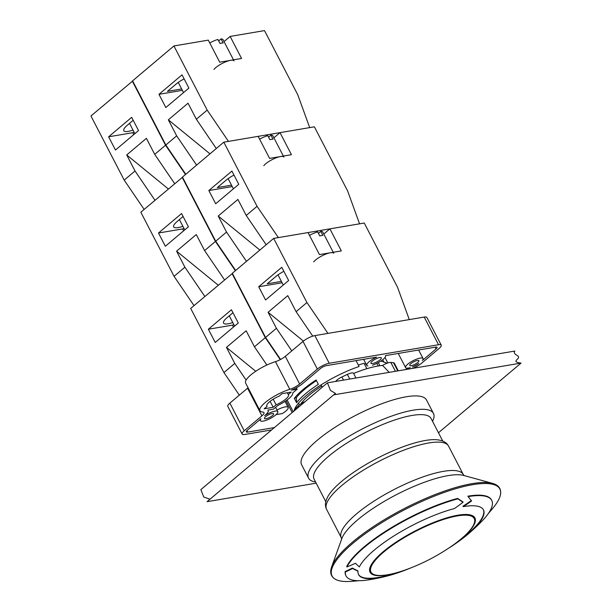 <?xml version="1.0" encoding="UTF-8"?>
<svg xmlns="http://www.w3.org/2000/svg" width="612" height="612" viewBox="0 0 612 612"><rect width="100%" height="100%" fill="white"/><g stroke="black" fill="none" stroke-linecap="round" stroke-linejoin="round"><path stroke-width="0.92" d="M468.67 533.603A201.952 201.952 0 0 0 481.919 521.149A82.054 22.108 152.6 0 0 491.742 500.394A82.054 22.108 152.6 0 0 468.119 496.623A190.286 17.756 61.1 0 0 471.607 500.953A192.428 173.502 -153.1 0 1 463.207 506.637A70.334 18.949 -27.4 0 1 483.457 509.873A70.334 18.949 -27.4 0 1 468.67 533.603A70.334 18.949 -27.4 0 1 450.6 546.952A192.428 120.526 75.6 0 1 449.789 547.419M449.583 547.549A59.043 15.904 152.6 0 0 450.585 546.876A201.478 201.478 0 0 0 468.57 533.067A70.334 18.949 152.6 0 0 483.335 509.666M463.207 506.637L462.986 506.208A191.939 173.058 26.9 0 0 470.965 500.823M468.119 496.623L467.897 496.179A82.054 22.108 -27.4 0 1 491.512 499.958L491.742 500.394M454.433 508.557A192.428 182.169 7.3 0 0 463.054 502.215A190.286 49.159 -121.7 0 1 457.883 498.864A82.054 22.108 152.6 0 0 346.943 566.949A190.286 149.076 -96.8 0 0 355.45 563.247A192.428 30.363 60 0 0 359.343 566.926A70.334 18.949 -27.4 0 1 454.433 508.557M457.883 498.864L457.654 498.42A189.789 49.029 58.3 0 0 462.833 501.779L463.054 502.215M346.943 566.949L346.713 566.513A82.054 22.108 -27.4 0 1 457.654 498.42M345.382 571.952A82.054 22.108 152.6 0 0 346.04 575.915A82.054 22.108 152.6 0 0 368.661 579.855A201.952 201.952 0 0 0 386.478 576.206A70.334 18.949 -27.4 0 1 358.563 574.607A70.334 18.949 -27.4 0 1 357.997 571.21L357.775 570.782A191.931 61.353 57.2 0 1 352.328 568.043L352.55 568.479A190.278 128.222 77.4 0 1 345.382 571.952L345.153 571.516A189.781 127.893 -102.6 0 0 352.328 568.043M346.04 575.915L345.811 575.479A82.054 22.108 -27.4 0 1 345.153 571.516M358.464 574.393A70.334 18.949 152.6 0 0 386.096 575.823A201.478 201.478 0 0 0 407.745 569.076A59.043 15.904 152.6 0 0 408.877 568.655M411.019 567.821A70.334 18.949 -27.4 0 1 386.478 576.206M357.997 571.21A192.42 61.514 -122.8 0 1 352.55 568.479M364.477 364.117L365.991 363.865M376.839 363.36L378.193 365.984M299.36 404.884L298.48 403.193M321.086 384.887L322.279 387.182M366.856 368.699L364.063 363.314A50.995 13.739 152.6 0 0 358.334 365.058M378.3 362.595L379.922 365.731M432.546 421.347A70.334 18.949 152.6 0 0 433.449 413.398L426.51 400.011A70.334 18.949 152.6 0 0 406.261 396.775A70.334 18.949 152.6 0 0 334.489 427.658A70.334 18.949 152.6 0 0 301.617 464.745L308.563 478.14A70.334 18.949 152.6 0 0 315.57 481.981M383.953 362.082A50.995 13.739 152.6 0 0 380.664 361.187M433.449 413.398A70.334 18.949 152.6 0 0 413.199 410.17A70.334 18.949 152.6 0 0 341.435 441.045A70.334 18.949 152.6 0 0 308.563 478.14M442.774 441.084L431.055 418.47A65.882 17.748 152.6 0 0 412.09 415.441A65.882 17.748 152.6 0 0 344.87 444.358A65.882 17.748 152.6 0 0 314.078 479.104L325.798 501.718M448.558 446.125C446.492 442.124 442.078 439.967 435.308 439.653A66.348 17.87 152.6 0 0 425.462 440.456A66.348 17.87 152.6 0 0 328.935 494.787C325.293 500.501 324.505 505.359 326.586 509.352L341.297 537.726A68.689 18.505 152.6 0 1 373.404 501.503A68.689 18.505 152.6 0 1 443.493 471.339A68.689 18.505 152.6 0 1 463.269 474.499L448.558 446.125A68.689 18.505 152.6 0 0 428.783 442.966A68.689 18.505 152.6 0 0 358.693 473.122A68.689 18.505 152.6 0 0 326.586 509.352M488.391 513.46A201.478 201.478 0 0 0 493.463 507.463A94.5 25.459 152.6 0 0 500.325 495.383A94.5 25.459 152.6 0 0 472.671 484.689A94.5 25.459 152.6 0 0 367.858 531.836A94.5 25.459 152.6 0 0 337.005 580.046A94.5 25.459 152.6 0 0 350.821 581.4A201.478 201.478 0 0 0 358.647 580.712M450.585 546.876A59.043 15.904 152.6 0 0 473.619 516.398A59.043 15.904 152.6 0 0 457.906 515.205A59.043 15.904 152.6 0 0 400.569 539.271A59.043 15.904 152.6 0 0 369.564 570.33A59.043 15.904 152.6 0 0 407.745 569.083M410.063 568.196A201.478 201.478 0 0 0 448.527 548.26A58.148 15.667 152.6 0 0 473.803 517.89A58.148 15.667 152.6 0 0 457.493 515.885A58.148 15.667 152.6 0 0 399.33 540.656A58.148 15.667 152.6 0 0 370.681 571.34A58.148 15.667 152.6 0 0 410.055 568.196M514.822 351.058C512.389 354.509 519.565 355.473 518.456 357.439C518.907 359.19 511.074 361.952 521.057 363.084L333.662 394.87L335.521 393.485L330.442 390.364L327.428 382.837L514.822 351.058M438.467 432.768L521.057 363.084M316.182 483.166L207.07 501.672L333.662 394.87M210 499.201L203.758 497.021L200.835 489.646L327.428 382.837M382.722 359.703L384.053 362.273A53.221 14.336 152.6 0 1 387.006 363.237M412.197 368.462A9.379 2.524 152.6 0 0 421.461 363.352L439.156 348.419A9.379 2.524 152.6 0 0 441.237 345.16A9.379 2.524 152.6 0 0 438.536 344.732L329.225 363.268A9.379 2.524 152.6 0 0 317.353 369.074L299.658 384.007A9.379 2.524 -27.4 0 1 289.797 389.316A23.447 6.319 152.6 0 0 268.347 400.11A23.447 6.319 152.6 0 0 259.97 410.721A23.447 6.319 152.6 0 0 262.846 412.06A9.379 2.524 -27.4 0 1 263.994 412.595A9.379 2.524 -27.4 0 1 261.913 415.854L244.211 430.787A9.379 2.524 152.6 0 0 242.138 434.038A9.379 2.524 152.6 0 0 244.831 434.474L271.613 429.93M300.829 403.859A48.532 13.074 -27.4 0 1 321.705 386.073M372.456 365.188A10.549 2.846 152.6 0 0 381.903 360.323A10.549 2.846 152.6 0 0 385.514 355.671A10.549 2.846 152.6 0 0 385.483 355.626L435.729 347.103A4.689 1.262 -27.4 0 1 437.075 347.318A4.689 1.262 -27.4 0 1 436.035 348.947L422.364 360.483A9.846 2.655 152.6 0 0 423.06 358.533A9.846 2.655 152.6 0 0 413.1 360.705A9.846 2.655 152.6 0 0 405.572 367.59A9.846 2.655 152.6 0 0 410.254 367.605A28.137 7.581 152.6 0 0 405.136 369.663M356.039 360.621L359.083 366.504A53.221 14.336 152.6 0 0 294.089 410.966M274.428 427.558L247.646 432.103A4.689 1.262 -27.4 0 1 246.299 431.881A4.689 1.262 -27.4 0 1 247.34 430.259L261.01 418.723A9.846 2.655 152.6 0 0 260.314 420.673A9.846 2.655 152.6 0 0 270.274 418.493A9.846 2.655 152.6 0 0 277.794 411.608A9.846 2.655 152.6 0 0 264.613 415.678L265.034 415.318A14.068 3.787 152.6 0 0 268.155 410.438A14.068 3.787 152.6 0 0 267.865 410.086L273.495 409.13L277.894 405.419A16.884 4.544 152.6 0 0 292.735 392.904L297.126 389.194L291.496 390.15A14.068 3.787 152.6 0 0 302.779 383.479L320.474 368.546A4.689 1.262 -27.4 0 1 326.41 365.639L376.655 357.125A10.549 2.846 152.6 0 0 366.779 365.379A10.549 2.846 152.6 0 0 367.866 365.961M413.414 366.534A28.137 7.581 152.6 0 0 412.327 366.879A9.846 2.655 152.6 0 0 418.761 363.52L418.34 363.88A4.689 1.262 -27.4 0 1 413.414 366.534L413.368 366.45M265.96 418.753A5.156 1.392 -27.4 0 1 264.476 418.516A5.156 1.392 -27.4 0 1 268.416 414.905A5.156 1.392 -27.4 0 1 273.633 413.766A5.156 1.392 -27.4 0 1 271.223 416.489A5.156 1.392 -27.4 0 1 265.96 418.753M411.226 365.67A5.156 1.392 -27.4 0 1 409.742 365.433A5.156 1.392 -27.4 0 1 413.681 361.83A5.156 1.392 -27.4 0 1 418.899 360.69A5.156 1.392 -27.4 0 1 416.489 363.406A5.156 1.392 -27.4 0 1 411.226 365.67M372.632 363.49A5.86 1.576 -27.4 0 1 370.941 363.222A5.86 1.576 -27.4 0 1 375.424 359.122A5.86 1.576 -27.4 0 1 381.353 357.829A5.86 1.576 -27.4 0 1 378.614 360.919A5.86 1.576 -27.4 0 1 372.632 363.49M267.062 406.353A12.194 3.282 -27.4 0 1 266.84 406.07A12.194 3.282 -27.4 0 1 279.202 396.102L282.132 393.631L291.19 392.093L288.26 394.572A12.194 3.282 -27.4 0 1 288.482 394.847A12.194 3.282 -27.4 0 1 276.119 404.815L273.189 407.286L264.132 408.824L267.062 406.353L266.74 405.725M276.976 410.017A10.549 2.846 -27.4 0 1 288.153 407.416A10.549 2.846 -27.4 0 1 282.27 413.582L276.073 414.63M296.392 387.771L297.126 389.194M292.184 412.572L286.041 400.73L292.184 412.58M296.353 397.655L296.583 402.719A53.221 14.336 -27.4 0 1 318.362 384.344L316.106 379.983A53.221 14.336 152.6 0 0 294.318 398.358L296.353 397.655A50.88 13.709 -27.4 0 1 316.435 380.618M296.583 402.719L294.318 398.358M273.189 407.286L270.122 401.365M276.119 404.815L273.212 399.208M288.26 394.572L287.319 392.751M441.237 345.16L426.901 317.498A9.379 2.524 152.6 0 0 424.2 317.07L314.889 335.606A9.379 2.524 152.6 0 0 303.017 341.412L285.314 356.345A9.379 2.524 -27.4 0 1 275.461 361.654A23.447 6.319 152.6 0 0 254.011 372.448A23.447 6.319 152.6 0 0 245.634 383.058L259.97 410.721M248.067 387.756A9.379 2.524 -27.4 0 1 247.577 388.192L229.875 403.124A9.379 2.524 152.6 0 0 227.794 406.376L242.138 434.038M389.217 372.364L382.599 365.448A7.03 1.897 -27.4 0 1 390.823 362.434L393.524 362.748A7.03 1.897 -27.4 0 1 394.289 363.138L398.274 370.826M335.774 381.421A7.03 1.897 -27.4 0 1 341.901 376.969L347.364 374.399A7.03 1.897 -27.4 0 1 353.575 373.297L355.932 378.009M382.599 365.448A55.799 15.032 -27.4 0 0 353.637 373.427L354.463 375.018M294.586 410.545A7.03 1.897 -27.4 0 1 295.397 408.831L298.159 405.947A7.03 1.897 -27.4 0 1 305.074 401.702M154.966 200.254L135.023 170.985L126.715 154.951L146.406 138.335L154.721 154.369L174.657 183.646M168.346 188.97L126.715 154.951M135.023 170.985L124.198 180.119L144.141 209.396M133.745 134.609L132.758 132.705A3.519 0.949 -27.4 0 1 134.212 132.399M108.615 136.797L131.679 117.336L138.534 130.57L115.469 150.032L108.615 136.797L132.758 132.705M133.202 120.266L127.235 125.299A15.476 4.169 152.6 0 0 123.808 130.67A15.476 4.169 152.6 0 0 133.011 130.081M132.674 81.029L90.943 115.982L124.198 180.119M132.299 81.09L165.546 145.235L154.721 154.369M165.546 145.235L185.49 174.504M246.475 261.347L226.532 232.07L218.224 216.036L237.915 199.42L246.223 215.462L266.166 244.731M218.224 216.036L259.855 250.056M246.223 215.462L257.055 206.32L223.808 142.175L258.165 136.354L269.594 158.401L291.45 154.691L280.021 132.643L314.377 126.814L347.631 190.959L359.565 223.831L278.368 237.601L257.055 206.32M235.643 270.481L215.699 241.212L182.453 177.067L223.808 142.175M215.699 241.212L226.532 232.07M215.699 203.758L208.837 190.531L231.91 171.069L238.764 184.296L215.699 203.758M208.837 190.531L232.239 186.561M233.991 175.093A15.476 4.169 152.6 0 0 225.774 180.448L217.337 187.57L231.512 185.168M273.901 137.807L280.021 132.643M268.561 137.149L270.925 135.153L273.006 139.161A11.72 3.159 152.6 0 0 271.583 139.306A11.72 3.159 152.6 0 0 269.884 139.689L267.804 135.68A11.72 3.159 152.6 0 0 259.633 139.184M283.364 156.068L272.883 135.841A11.72 3.159 152.6 0 0 270.925 135.153M283.899 157.085A11.72 3.159 152.6 0 0 280.526 156.55A11.72 3.159 152.6 0 0 263.826 165.653M246.116 380.067L234.771 363.421L226.463 347.379L246.154 330.771L254.462 346.805L266.878 365.02M255.709 371.277L226.463 347.379M234.771 363.421L223.946 372.555L239.33 395.145M233.493 327.045L232.506 325.14A3.519 0.949 -27.4 0 1 233.96 324.834M208.363 329.233L231.428 309.771L238.282 322.998L215.217 342.46L208.363 329.233L232.506 325.14M232.95 312.701L226.983 317.727A15.476 4.169 152.6 0 0 223.556 323.105A15.476 4.169 152.6 0 0 232.759 322.516M232.415 273.457L190.692 308.41L223.946 372.555M232.047 273.518L265.294 337.663L254.462 346.805M265.294 337.663L280.265 359.634M196.605 165.133L176.661 135.856L168.346 119.822L188.037 103.206L196.353 119.241L216.296 148.517M168.346 119.822L209.985 153.841M196.353 119.241L207.185 110.106L173.93 45.961L208.287 40.132L219.716 62.187L241.579 58.477L230.15 36.429L264.506 30.6L297.753 94.745L309.695 127.61L228.49 141.38L207.185 110.106M185.773 174.267L165.829 144.998L132.582 80.853L173.93 45.961M165.829 144.998L176.661 135.856M165.821 107.544L158.967 94.317L182.032 74.848L188.894 88.082L165.821 107.544M158.967 94.317L182.361 90.346M184.12 78.879A15.476 4.169 152.6 0 0 175.904 84.234L167.466 91.356L181.642 88.954M224.03 41.593L230.15 36.429M218.691 40.935L221.054 38.938L223.135 42.947A11.72 3.159 152.6 0 0 221.712 43.092A11.72 3.159 152.6 0 0 220.006 43.475L217.933 39.466A11.72 3.159 152.6 0 0 209.755 42.97M233.493 59.846L223.005 39.619A11.72 3.159 152.6 0 0 221.054 38.938M234.021 60.871A11.72 3.159 152.6 0 0 230.648 60.328A11.72 3.159 152.6 0 0 213.948 69.439M204.844 296.476L184.9 267.199L176.585 251.165L196.276 234.549L204.592 250.583L224.535 279.86M218.224 285.184L176.585 251.165M184.9 267.199L174.068 276.341L194.012 305.61M183.623 230.823L182.628 228.919A3.519 0.949 -27.4 0 1 184.082 228.613M158.485 233.019L181.557 213.55L188.412 226.784L165.347 246.246L158.485 233.019L182.628 228.919M183.072 216.48L177.113 221.513A15.476 4.169 152.6 0 0 173.678 226.884A15.476 4.169 152.6 0 0 182.881 226.302M182.544 177.243L140.821 212.196L174.068 276.341M182.169 177.304L215.424 241.449L204.592 250.583M215.424 241.449L235.368 270.718M291.794 350.875L276.41 328.292L268.094 312.258L287.785 295.642L296.101 311.676L312.763 336.141M268.094 312.258L303.399 341.098M296.101 311.676L306.926 302.535L273.679 238.397L308.035 232.568L319.464 254.615L341.328 250.912L329.899 228.857L364.255 223.036L397.502 287.181L409.283 319.594M280.587 359.458L265.577 337.426L232.331 273.281L273.679 238.397M265.577 337.426L276.41 328.292M265.57 299.979L258.715 286.745L281.78 267.283L288.642 280.518L265.57 299.979M327.948 333.387L306.926 302.535M258.715 286.745L282.109 282.782M283.869 271.307A15.476 4.169 152.6 0 0 275.652 276.67L267.214 283.792L281.382 281.382M323.779 234.021L329.899 228.857M318.439 233.363L320.803 231.367L322.884 235.383A11.72 3.159 152.6 0 0 321.461 235.521A11.72 3.159 152.6 0 0 319.755 235.911L317.682 231.902A11.72 3.159 152.6 0 0 309.504 235.398M333.242 252.282L322.753 232.055A11.72 3.159 152.6 0 0 320.803 231.367M333.769 253.299A11.72 3.159 152.6 0 0 330.396 252.764A11.72 3.159 152.6 0 0 313.696 261.875M448.083 475.623A71.443 19.247 152.6 0 0 383.472 501.848A71.443 19.247 152.6 0 0 341.848 538.568L331.643 566.857A94.439 25.444 152.6 0 1 386.669 518.31A94.439 25.444 152.6 0 1 472.074 483.648A94.439 25.444 152.6 0 1 492.637 483.404L463.636 475.44A71.443 19.247 152.6 0 0 448.083 475.623M247.646 432.103L246.896 430.657M436.035 348.947L435.132 347.203M299.658 384.007L285.314 356.345M317.353 369.074L303.017 341.412M289.797 389.316L275.461 361.654M261.913 415.854L247.577 388.192M244.211 430.787L229.875 403.124M438.536 344.732L424.2 317.07M329.225 363.268L314.889 335.606M393.524 362.748L397.754 370.91M390.823 362.434L395.421 371.308M347.364 374.399L349.773 379.05M341.901 376.969L343.523 380.106M298.159 405.947L298.733 407.049M295.397 408.831L295.772 409.55M341.672 539.203L341.297 537.726M464.263 475.662L463.269 474.499M337.005 580.046C331.222 577.629 329.44 573.23 331.643 566.857M500.325 495.383C501.679 489.271 499.117 485.278 492.637 483.404M384.986 357.485L387.817 362.947M277.794 411.608L275.591 407.363M260.314 420.673L259.817 419.725M285.039 401.411L288.153 407.416M366.779 365.379L363.643 359.328M287.112 399.965L293.202 411.715M423.06 358.533L418.639 350.003M405.572 367.59L398.251 353.461M129.522 123.364L134.862 133.668M315.983 231.221L316.519 232.246M228.131 178.643L233.402 188.817M229.27 315.8L234.61 326.097M266.113 135L266.648 136.032M178.253 82.429L183.531 92.603M179.4 219.578L184.74 229.882M278.001 274.865L283.28 285.039"/></g></svg>
